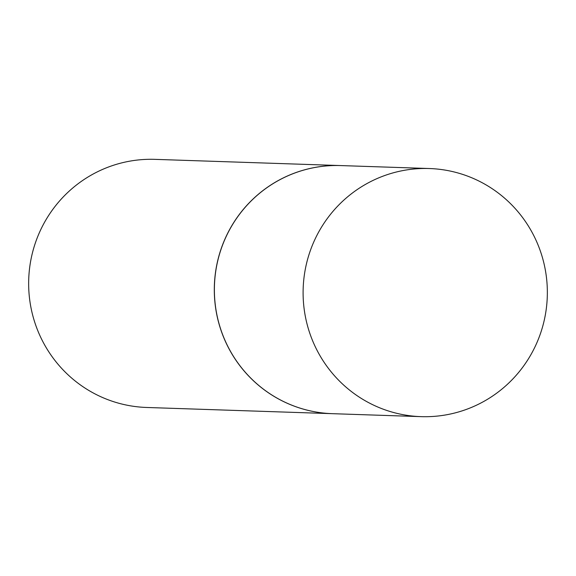 <?xml version="1.0" encoding="UTF-8"?>
<svg xmlns="http://www.w3.org/2000/svg" width="576" height="576" viewBox="0 0 576 576"><rect width="100%" height="100%" fill="white"/><g stroke="black" fill="none" stroke-linecap="round" stroke-linejoin="round"><path stroke-width="0.86" d="M303.25 286.56A124.121 122.119 -88.1 0 1 429.372 168.53A124.121 122.119 -88.1 0 1 547.2 298.613A124.121 122.119 -88.1 0 1 421.078 416.642A124.121 122.119 -88.1 0 1 303.25 286.56M421.078 416.642L332.359 413.676A124.121 122.119 -88.1 0 1 214.531 283.594A124.121 122.119 -88.1 0 1 340.646 165.571L429.372 168.53M332.316 413.676A124.121 122.119 -88.1 0 1 332.28 413.669A124.121 122.119 -88.1 0 1 214.452 283.594A124.121 122.119 -88.1 0 1 340.567 165.564A124.121 122.119 -88.1 0 1 340.61 165.564M332.28 413.669L146.628 407.47A124.121 122.119 -88.1 0 1 28.8 277.387A124.121 122.119 -88.1 0 1 154.922 159.358L340.567 165.564"/></g></svg>

